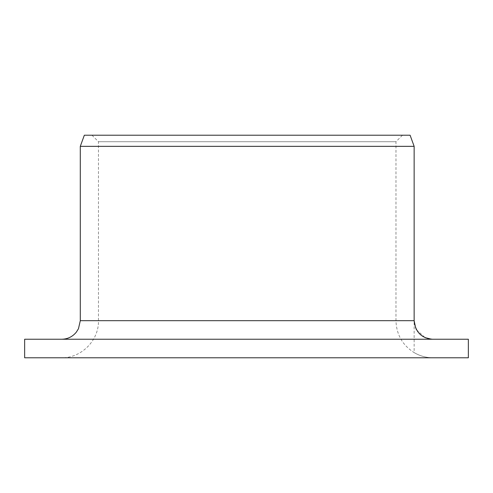 <?xml version="1.0" encoding="UTF-8"?>
<svg xmlns="http://www.w3.org/2000/svg" width="493" height="493" viewBox="0 0 493 493"><rect width="100%" height="100%" fill="white"/><g stroke="black" fill="none" stroke-linecap="round" stroke-linejoin="round"><path stroke-width="0.37" stroke-dasharray="2.46 1.85" d="M247.221 357.782L61.372 357.782L247.221 357.782M402.461 135.218L247.221 135.218L402.461 135.218L395.971 141.707L247.221 141.707L395.971 141.707L395.971 320.69C396.415 334.525 402.473 345.162 414.145 352.6C419.907 355.989 426.143 357.715 432.86 357.782C426.131 357.708 419.894 355.983 414.145 352.6L414.145 320.69L80.291 320.69M24.65 357.782L468.35 357.782L432.86 357.782L468.35 357.782L468.35 339.239L24.65 339.239M415.667 328.042L416.092 328.967M416.542 329.817L425.046 337.619M431.492 339.209L61.742 339.239L432.497 339.239M80.291 146.341L414.145 146.341M410.096 135.218L84.34 135.218M247.221 141.707L98.471 141.707L247.221 141.707M91.975 135.218L98.471 141.707L98.471 320.69C98.982 340.509 81.197 358.294 61.372 357.782"/><path stroke-width="0.74" d="M432.497 339.239C421.466 338.241 415.352 332.06 414.145 320.69L415.667 328.042M416.092 328.967L416.542 329.817M425.046 337.619L431.492 339.209M468.35 357.782L24.65 357.782L24.65 339.239L468.35 339.239L468.35 357.782M414.145 146.341L80.291 146.341L80.291 320.69L414.145 320.69L414.145 146.341L410.096 135.218L84.34 135.218L80.291 146.341M80.291 320.69L78.467 328.72L76.31 332.171C72.533 336.75 67.677 339.11 61.742 339.239"/></g></svg>
